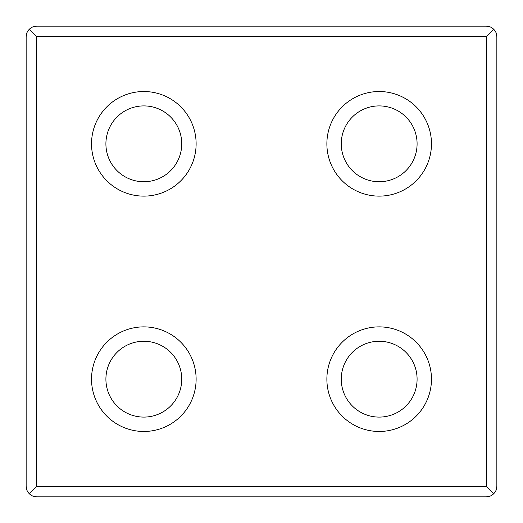 <?xml version="1.0" encoding="UTF-8"?>
<svg xmlns="http://www.w3.org/2000/svg" width="523" height="523" viewBox="0 0 523 523"><rect width="100%" height="100%" fill="white"/><g stroke="black" fill="none" stroke-linecap="round" stroke-linejoin="round"><path stroke-width="0.78" d="M143.825 105.908A37.918 37.918 0 0 1 176.663 162.784A37.918 37.918 0 0 1 110.987 162.784A37.918 37.918 0 0 1 143.825 105.908M143.825 91.525A52.3 52.3 0 0 1 189.117 169.975A52.3 52.3 0 0 1 98.533 169.975A52.3 52.3 0 0 1 143.825 91.525M379.175 326.875A52.3 52.3 0 0 1 424.467 405.325A52.3 52.3 0 0 1 333.883 405.325A52.3 52.3 0 0 1 379.175 326.875M143.825 326.875A52.3 52.3 0 0 1 189.117 405.325A52.3 52.3 0 0 1 98.533 405.325A52.3 52.3 0 0 1 143.825 326.875M379.175 91.525A52.3 52.3 0 0 1 424.467 169.975A52.3 52.3 0 0 1 333.883 169.975A52.3 52.3 0 0 1 379.175 91.525M26.15 36.61L26.948 32.609L29.216 29.216L32.609 26.948L36.61 26.15L486.39 26.15L490.391 26.948L493.784 29.216L496.052 32.609L496.85 36.61L496.85 486.39L496.052 490.391L493.784 493.784L486.39 486.39L36.61 486.39L29.216 493.784L26.948 490.391L26.15 486.39L26.15 36.61M493.784 29.216L486.39 36.61L36.61 36.61L29.216 29.216M493.784 493.784L490.391 496.052L486.39 496.85L36.61 496.85L32.609 496.052L29.216 493.784M379.175 105.908A37.918 37.918 0 0 1 412.013 162.784A37.918 37.918 0 0 1 346.337 162.784A37.918 37.918 0 0 1 379.175 105.908M143.825 341.258A37.918 37.918 0 0 1 176.663 398.134A37.918 37.918 0 0 1 110.987 398.134A37.918 37.918 0 0 1 143.825 341.258M379.175 341.258A37.918 37.918 0 0 1 412.013 398.134A37.918 37.918 0 0 1 346.337 398.134A37.918 37.918 0 0 1 379.175 341.258M36.61 36.61L36.61 486.39M486.39 36.61L486.39 486.39"/></g></svg>
